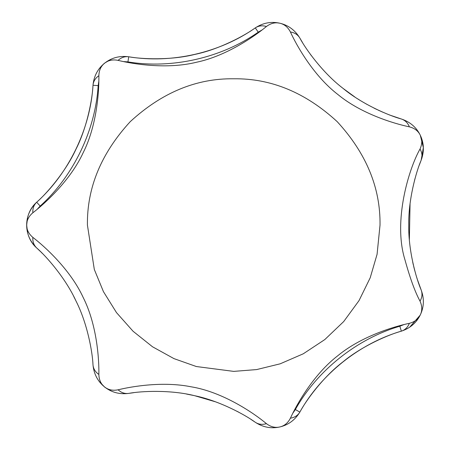 <?xml version="1.0" encoding="UTF-8"?>
<svg xmlns="http://www.w3.org/2000/svg" width="450" height="450" viewBox="0 0 450 450"><rect width="100%" height="100%" fill="white"/><g stroke="black" fill="none" stroke-linecap="round" stroke-linejoin="round"><path stroke-width="0.67" d="M299.632 412.476L299.846 412.11C295.071 419.985 288.394 424.935 279.799 426.966C284.394 425.914 287.933 422.983 290.413 418.179C296.707 404.398 313.723 374.214 337.809 355.725C361.288 336.268 394.47 326.402 409.365 323.319C414.602 321.975 418.241 319.174 420.289 314.927C422.331 310.68 422.246 306.09 420.036 301.151C415.119 292.123 410.113 278.404 405.011 259.993C392.788 221.068 408.971 168.345 420.036 149.012C422.246 144.079 422.331 139.483 420.289 135.236C418.241 130.989 414.602 128.194 409.365 126.844C394.526 123.772 361.316 113.901 337.928 94.534C313.734 75.971 296.73 45.816 290.413 31.984C287.933 27.18 284.394 24.255 279.799 23.203C275.203 22.157 270.748 23.259 266.428 26.511C254.779 36.197 226.35 56.008 196.622 62.218C167.029 69.559 132.851 64.052 118.097 60.367C112.798 59.31 108.304 60.249 104.614 63.186C100.929 66.127 99.011 70.301 98.865 75.707C99.169 90.849 96.936 125.432 83.256 152.539C70.543 180.259 44.932 203.546 32.85 212.782C28.721 216.27 26.651 220.371 26.651 225.084C26.651 229.798 28.721 233.899 32.85 237.386C44.887 246.589 70.526 269.893 83.194 297.489C96.936 324.709 99.174 359.257 98.865 374.462C99.011 379.868 100.929 384.036 104.614 386.978C108.304 389.914 112.798 390.859 118.097 389.801C131.844 386.432 162.99 381.15 191.002 386.781C222.806 391.916 254.019 413.224 266.428 423.652C270.748 426.909 275.203 428.012 279.799 426.966L280.176 426.876M266.428 26.511C262.311 25.268 258.598 25.723 255.296 27.883C263.008 22.866 271.181 21.302 279.799 23.203L279.799 23.203C288.394 25.234 295.071 30.184 299.846 38.053C305.826 49.343 323.089 73.176 342.866 88.234C362.031 104.231 389.059 115.684 401.349 118.997L390.881 115.453M420.036 301.151C422.168 297.416 422.544 293.698 421.172 289.997C424.356 298.637 424.058 306.945 420.289 314.927L420.441 314.612M93.032 84.842L92.998 85.264C90.405 128.582 68.918 173.199 36.669 202.236C23.422 213.733 23.422 236.436 36.669 247.933L40.371 251.443M41.062 252.118L42.339 253.395M73.845 296.691L75.594 300.173M128.306 393.452L128.722 393.39C119.593 394.566 111.561 392.428 104.614 386.978L104.726 387.067M118.097 389.801C121.269 392.709 124.813 393.907 128.722 393.39L133.616 392.704M186.547 394.065L193.483 395.449M194.766 395.736L215.207 401.726M237.077 411.317L238.804 412.234M250.926 419.372L255.296 422.28C258.598 424.44 262.311 424.901 266.428 423.652M98.865 75.707C95.321 78.148 93.369 81.337 92.998 85.264C93.881 76.101 97.757 68.743 104.614 63.186L104.507 63.276M403.796 324.641L399.842 326.216C356.963 338.738 317.104 370.524 295.352 409.539L299.846 412.11C320.974 374.209 359.696 343.333 401.349 331.166C389.076 334.474 362.036 345.932 342.866 361.935C323.027 377.044 305.809 400.854 299.846 412.11C297.81 415.491 294.666 417.516 290.413 418.179M255.296 27.883C219.814 52.864 171.529 63.883 128.722 56.773C141.221 59.119 170.55 60.525 194.766 54.428C219.195 49.421 245.036 35.438 255.296 27.883L258.227 32.152L261.923 30.037M407.306 328.652L407.751 328.399M409.646 327.223L420.165 315.186M419.31 165.077L421.172 160.172C416.076 171.883 408.206 200.239 408.769 225.09C408.212 250.048 416.104 278.319 421.172 289.997L417.549 279.99M417.139 278.713L416.891 277.937M414.911 271.181L414.309 268.898M414.208 268.509L413.691 266.428M413.336 264.932L412.673 261.956M409.371 239.642L410.057 203.822M414.54 180.371L415.046 178.487M390.201 115.194L389.188 114.806M382.967 112.264L377.989 110.031M376.976 109.552L373.961 108.084M366.817 104.31L365.873 103.776M359.1 99.737L358.026 99.056M354.797 96.953L343.395 88.65M311.501 55.834L310.343 54.264M302.518 42.57L299.846 38.053C297.81 34.672 294.666 32.653 290.413 31.984M420.036 149.012C422.168 152.752 422.544 156.471 421.172 160.172L423.343 147.611L420.283 135.225M409.365 323.319C407.767 327.319 405.096 329.934 401.349 331.166C410.085 328.264 416.396 322.853 420.289 314.927L418.809 317.649M409.365 126.844C407.767 122.85 405.096 120.234 401.349 118.997C410.085 121.899 416.396 127.311 420.289 135.236C424.058 143.218 424.356 151.532 421.172 160.172M118.097 60.367C121.269 57.459 124.813 56.261 128.722 56.773L127.935 61.892C172.001 69.21 221.704 57.864 258.227 32.152M99.129 68.839C106.329 60.773 104.411 63.759 104.614 63.186C111.561 57.735 119.593 55.598 128.722 56.773M32.85 212.782C32.552 208.491 33.829 204.975 36.669 202.236C46.294 193.928 65.678 171.872 76.011 149.141C87.328 126.917 92.509 97.993 92.998 85.264L98.162 85.635L98.814 81.427M32.85 237.386C32.552 241.678 33.829 245.194 36.669 247.933C30.054 241.526 26.719 233.91 26.651 225.084C26.719 216.253 30.054 208.637 36.669 202.236L40.174 206.044C73.373 176.153 95.49 130.224 98.162 85.635M98.865 374.462C95.321 372.015 93.369 368.831 92.998 364.899C92.503 352.198 87.351 323.291 76.016 301.039C65.7 278.331 46.316 256.252 36.669 247.933M111.341 391.067C101.88 385.847 105.221 387.051 104.614 386.978C97.757 381.42 93.881 374.062 92.998 364.899M276.761 427.5L279.799 426.966C271.181 428.861 263.008 427.303 255.296 422.28C245.014 414.703 219.116 400.719 194.766 395.736C170.556 389.638 141.238 391.044 128.722 393.39M87.418 225.084L94.314 269.471L103.455 291.679L116.488 312.604L133.065 331.251L152.522 346.781L173.953 358.616L196.352 366.531L233.724 371.385L256.629 369.579L280.148 363.825L303.255 353.807L324.81 339.57L343.699 321.564L359.016 300.623L370.192 277.813L377.077 254.301L380.025 225.084C380.526 187.746 366.244 153.259 337.174 121.629C305.544 92.565 271.063 78.278 233.724 78.784C196.386 78.278 161.899 92.565 130.269 121.629C101.205 153.259 86.918 187.746 87.418 225.084M37.294 209.177L40.174 206.044M295.352 409.539L292.939 413.049M123.688 61.588L127.935 61.892M399.842 326.216L401.349 331.166M281.807 426.437L282.544 426.201M422.342 140.805L420.289 135.236M421.127 313.02L421.425 312.255M418.781 132.474L417.223 130.174M111.189 59.164L104.962 62.91M279.799 23.203L275.074 22.5M27.675 217.164L26.651 225.084L27.675 232.999M99.231 381.465L104.271 386.696"/></g></svg>
